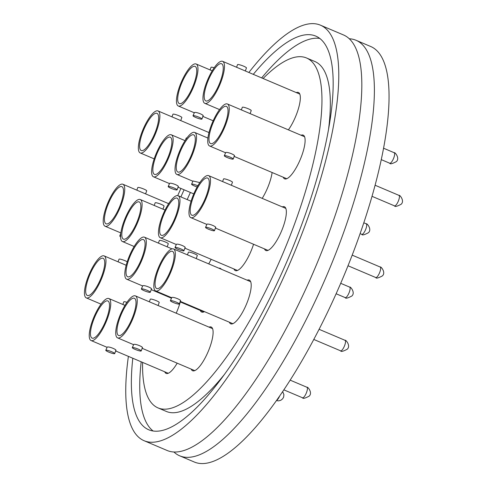 <?xml version="1.0" encoding="UTF-8"?>
<svg xmlns="http://www.w3.org/2000/svg" width="487" height="487" viewBox="0 0 487 487"><rect width="100%" height="100%" fill="white"/><g stroke="black" fill="none" stroke-linecap="round" stroke-linejoin="round"><path stroke-width="0.73" d="M128.391 356.368A225.706 64.905 -67 0 0 144.091 440.711L167.132 450.487A225.706 64.905 -67 0 0 328.049 235.422A225.706 64.905 -67 0 0 343.469 34.942L320.428 25.166A225.706 64.905 -67 0 0 248.863 72.472M221.275 269.214A23.76 6.83 -67 0 0 220.252 268.319A23.76 6.83 -67 0 0 218.894 268.209M262.201 198.367A23.76 6.83 -67 0 0 268.848 184.683A23.76 6.83 -67 0 0 272.111 172.508M233.943 268.982A23.76 6.83 -67 0 0 235.337 270.602A23.76 6.83 -67 0 0 252.272 247.962A23.76 6.83 -67 0 0 253.55 244.255M229.328 322.187A23.76 6.83 -67 0 0 230.716 323.812A23.76 6.83 -67 0 0 247.658 301.173A23.76 6.83 -67 0 0 249.277 280.068A23.76 6.83 -67 0 0 247.146 280.195M191.227 369.134A23.76 6.83 -67 0 0 192.615 370.753A23.76 6.83 -67 0 0 209.556 348.114A23.76 6.83 -67 0 0 211.181 327.014A23.76 6.83 -67 0 0 209.045 327.142M176.191 313.196A23.76 6.83 -67 0 0 178.272 308.125A23.76 6.83 -67 0 0 180.275 301.94M288.395 129.865A23.76 6.83 -67 0 0 296.784 113.568A23.76 6.83 -67 0 0 298.409 92.463A23.76 6.83 -67 0 0 296.273 92.591M283.239 177.231A23.76 6.83 -67 0 0 284.627 178.851A23.76 6.83 -67 0 0 301.563 156.211A23.76 6.83 -67 0 0 303.188 135.112A23.76 6.83 -67 0 0 301.057 135.24M264.471 248.887A23.76 6.83 -67 0 0 265.859 250.513A23.76 6.83 -67 0 0 282.801 227.873A23.76 6.83 -67 0 0 284.42 206.768A23.76 6.83 -67 0 0 282.29 206.896M173.908 452.003A225.706 64.905 -67 0 0 179.703 455.82L194.362 462.041A225.706 64.905 -67 0 0 355.279 246.982A225.706 64.905 -67 0 0 370.704 46.502L356.04 40.281A225.706 64.905 -67 0 0 349.264 38.765M179.703 455.82A225.706 64.905 -67 0 0 340.614 240.755A225.706 64.905 -67 0 0 356.04 40.281M144.091 440.711A225.706 64.905 -67 0 0 305.008 225.645A225.706 64.905 -67 0 0 320.428 25.166M132.811 358.243A213.823 61.49 -67 0 0 148.73 429.771A213.823 61.49 -67 0 0 301.179 226.029A213.823 61.49 -67 0 0 315.789 36.105A213.823 61.49 -67 0 0 253.283 74.347M184.092 189.784A213.823 61.49 -67 0 0 180.878 196.906M319.752 38.418A213.823 61.49 -67 0 0 261.659 77.902M142.606 362.401A190.064 54.66 -67 0 0 158.013 407.905L166.39 411.46A190.064 54.66 -67 0 0 224.623 374.193M158.013 407.905A190.064 54.66 -67 0 0 293.521 226.796A190.064 54.66 -67 0 0 306.506 57.971A190.064 54.66 -67 0 0 263.083 78.504M200.297 310.438A23.76 6.83 -67 0 0 201.691 312.057A23.76 6.83 -67 0 0 204.443 311.631M208.704 263.881A23.76 6.83 -67 0 0 211.157 259.309M164.728 371.788A23.76 6.83 -67 0 0 166.116 373.407A23.76 6.83 -67 0 0 177.189 363.174M190.417 192.468A190.064 54.66 -67 0 0 187.178 199.579M328.542 129.299A190.064 54.66 -67 0 0 314.888 61.526L306.506 57.971M141.187 361.798A213.823 61.49 -67 0 0 153.149 431.013M180.933 188.445A225.706 64.905 -67 0 0 177.706 195.616M120.934 186.521A20.192 5.807 -67 0 0 108.023 204.424A20.192 5.807 -67 0 0 106.081 223.825A20.192 5.807 -67 0 0 107.012 223.953A20.192 5.807 -67 0 0 119.918 206.044A20.192 5.807 -67 0 0 121.86 186.643A20.192 5.807 -67 0 0 120.934 186.521M120.575 236.743A4.754 0.706 20.4 0 1 119.778 235.976A4.754 0.706 20.4 0 1 120.045 235.854A4.754 0.706 20.4 0 1 120.587 235.878M145.576 193.875L146.703 190.849A4.754 0.706 -159.6 0 0 143.148 188.779A4.754 0.706 -159.6 0 0 138.058 187.416A4.754 0.706 -159.6 0 0 137.797 187.538L136.823 190.155M122.882 184.238A22.81 6.556 -67 0 0 121.835 184.098A22.81 6.556 -67 0 0 107.256 204.321A22.81 6.556 -67 0 0 105.064 226.23A22.81 6.556 -67 0 0 106.111 226.376A22.81 6.556 -67 0 0 120.685 206.153A22.81 6.556 -67 0 0 122.882 184.238L168.66 203.663M142.521 239.47A20.192 5.807 -67 0 0 129.615 257.38A20.192 5.807 -67 0 0 127.673 276.78A20.192 5.807 -67 0 0 128.598 276.902A20.192 5.807 -67 0 0 141.504 258.999A20.192 5.807 -67 0 0 143.452 239.598A20.192 5.807 -67 0 0 142.521 239.47M141.638 288.809A4.754 0.706 20.4 0 1 146.721 290.173A4.754 0.706 20.4 0 1 150.276 292.243A4.754 0.706 20.4 0 1 150.014 292.364A4.754 0.706 20.4 0 1 144.925 291.001A4.754 0.706 20.4 0 1 141.37 288.931A4.754 0.706 20.4 0 1 141.638 288.809M151.159 289.284C153.582 288.694 144.688 284.919 142.782 285.729L141.37 288.931M167.169 246.824L168.295 243.798A4.754 0.706 -159.6 0 0 164.74 241.729A4.754 0.706 -159.6 0 0 159.651 240.365A4.754 0.706 -159.6 0 0 159.389 240.487L158.409 243.11M144.469 237.193A22.81 6.556 -67 0 0 143.422 237.047A22.81 6.556 -67 0 0 128.848 257.27A22.81 6.556 -67 0 0 126.65 279.185A22.81 6.556 -67 0 0 127.697 279.325A22.81 6.556 -67 0 0 142.277 259.102A22.81 6.556 -67 0 0 144.469 237.193L172.008 248.881M156.077 113.221A20.192 5.807 -67 0 0 143.172 131.125A20.192 5.807 -67 0 0 141.224 150.526A20.192 5.807 -67 0 0 142.155 150.653A20.192 5.807 -67 0 0 155.061 132.744A20.192 5.807 -67 0 0 157.003 113.343A20.192 5.807 -67 0 0 156.077 113.221M180.726 120.569L181.846 117.55A4.754 0.706 -159.6 0 0 178.291 115.48A4.754 0.706 -159.6 0 0 173.208 114.116A4.754 0.706 -159.6 0 0 172.94 114.238L171.966 116.856M158.025 110.939A22.81 6.556 -67 0 0 156.978 110.799A22.81 6.556 -67 0 0 142.399 131.021A22.81 6.556 -67 0 0 140.207 152.93A22.81 6.556 -67 0 0 141.254 153.076A22.81 6.556 -67 0 0 155.828 132.854A22.81 6.556 -67 0 0 158.025 110.939L208.99 132.567M194.173 66.275A20.192 5.807 -67 0 0 181.267 84.178A20.192 5.807 -67 0 0 179.326 103.579A20.192 5.807 -67 0 0 180.257 103.707A20.192 5.807 -67 0 0 193.162 85.803A20.192 5.807 -67 0 0 195.104 66.402A20.192 5.807 -67 0 0 194.173 66.275M193.29 115.614A4.754 0.706 20.4 0 1 198.379 116.977A4.754 0.706 20.4 0 1 201.935 119.047A4.754 0.706 20.4 0 1 201.667 119.169A4.754 0.706 20.4 0 1 196.578 117.805A4.754 0.706 20.4 0 1 193.022 115.736A4.754 0.706 20.4 0 1 193.29 115.614M202.811 116.089C205.24 115.492 196.34 111.718 194.435 112.527L193.022 115.736M214.189 67.754A4.754 0.706 -159.6 0 0 211.303 67.169A4.754 0.706 -159.6 0 0 211.041 67.291L210.067 69.909M179.356 106.129A22.81 6.556 -67 0 0 193.929 85.907A22.81 6.556 -67 0 0 196.127 63.998A22.81 6.556 -67 0 0 195.074 63.852A22.81 6.556 -67 0 0 180.5 84.074A22.81 6.556 -67 0 0 178.303 105.989A22.81 6.556 -67 0 0 179.356 106.129M220.678 63.62A20.192 5.807 -67 0 0 207.772 81.524A20.192 5.807 -67 0 0 205.831 100.925A20.192 5.807 -67 0 0 206.756 101.053A20.192 5.807 -67 0 0 219.661 83.143A20.192 5.807 -67 0 0 221.603 63.748A20.192 5.807 -67 0 0 220.678 63.62M245.326 70.974L246.452 67.949A4.754 0.706 -159.6 0 0 242.897 65.879A4.754 0.706 -159.6 0 0 237.808 64.515A4.754 0.706 -159.6 0 0 237.54 64.637L236.566 67.255M222.626 61.338A22.81 6.556 -67 0 0 221.579 61.198A22.81 6.556 -67 0 0 206.999 81.42A22.81 6.556 -67 0 0 204.808 103.329A22.81 6.556 -67 0 0 205.855 103.475A22.81 6.556 -67 0 0 220.434 83.253A22.81 6.556 -67 0 0 222.626 61.338L299.797 94.088M381.26 159.626L389.746 163.23C390.026 164.344 392.23 163.809 396.369 161.611C400.18 158.172 394.72 151.755 394.202 152.729A5.704 1.638 -67 0 1 393.654 158.208A5.704 1.638 -67 0 1 390.008 163.267A5.704 1.638 -67 0 1 389.746 163.23A5.704 1.638 -67 0 0 390.008 163.267A5.704 1.638 -67 0 0 393.654 158.208A5.704 1.638 -67 0 0 394.202 152.729A5.704 1.638 -67 0 0 393.94 152.693M225.457 106.263A20.192 5.807 -67 0 0 212.551 124.173A20.192 5.807 -67 0 0 210.609 143.574A20.192 5.807 -67 0 0 211.541 143.695A20.192 5.807 -67 0 0 224.446 125.792A20.192 5.807 -67 0 0 226.388 106.391A20.192 5.807 -67 0 0 225.457 106.263M224.574 155.603A4.754 0.706 20.4 0 1 229.663 156.966A4.754 0.706 20.4 0 1 233.218 159.036A4.754 0.706 20.4 0 1 232.95 159.158A4.754 0.706 20.4 0 1 227.861 157.794A4.754 0.706 20.4 0 1 224.306 155.724A4.754 0.706 20.4 0 1 224.574 155.603M234.101 156.077C236.524 155.487 227.624 151.713 225.718 152.522L224.306 155.724M250.105 113.617L251.231 110.592A4.754 0.706 -159.6 0 0 247.676 108.522A4.754 0.706 -159.6 0 0 242.587 107.158A4.754 0.706 -159.6 0 0 242.325 107.28L241.351 109.904M227.411 103.987A22.81 6.556 -67 0 0 226.358 103.841A22.81 6.556 -67 0 0 211.784 124.063A22.81 6.556 -67 0 0 209.587 145.978A22.81 6.556 -67 0 0 210.64 146.118A22.81 6.556 -67 0 0 225.213 125.896A22.81 6.556 -67 0 0 227.411 103.987L304.576 136.731M372.013 196.322L394.531 205.873C394.805 206.993 397.015 206.451 401.154 204.254C404.965 200.821 399.498 194.404 398.981 195.378A5.704 1.638 -67 0 1 398.433 200.857A5.704 1.638 -67 0 1 394.793 205.91A5.704 1.638 -67 0 1 394.531 205.873A5.704 1.638 -67 0 0 394.793 205.91A5.704 1.638 -67 0 0 398.433 200.857A5.704 1.638 -67 0 0 398.981 195.378A5.704 1.638 -67 0 0 398.719 195.342M206.695 177.925A20.192 5.807 -67 0 0 193.789 195.829A20.192 5.807 -67 0 0 191.848 215.23A20.192 5.807 -67 0 0 192.773 215.357A20.192 5.807 -67 0 0 205.678 197.448A20.192 5.807 -67 0 0 207.62 178.047A20.192 5.807 -67 0 0 206.695 177.925M205.806 227.259A4.754 0.706 20.4 0 1 210.895 228.628A4.754 0.706 20.4 0 1 214.45 230.698A4.754 0.706 20.4 0 1 214.189 230.814A4.754 0.706 20.4 0 1 209.1 229.45A4.754 0.706 20.4 0 1 205.544 227.38A4.754 0.706 20.4 0 1 205.806 227.259M215.333 227.733C217.756 227.143 208.856 223.369 206.957 224.178L205.544 227.38M231.343 185.273L232.463 182.254A4.754 0.706 -159.6 0 0 228.914 180.184A4.754 0.706 -159.6 0 0 223.825 178.82A4.754 0.706 -159.6 0 0 223.557 178.942L222.583 181.56M208.643 175.643A22.81 6.556 -67 0 0 207.596 175.503A22.81 6.556 -67 0 0 193.016 195.725A22.81 6.556 -67 0 0 190.825 217.634A22.81 6.556 -67 0 0 191.872 217.78A22.81 6.556 -67 0 0 206.451 197.558A22.81 6.556 -67 0 0 208.643 175.643L285.814 208.393M348.01 265.756L375.763 277.535C376.043 278.649 378.247 278.107 382.386 275.91C386.197 272.477 380.737 266.06 380.219 267.034A5.704 1.638 -67 0 1 379.671 272.513A5.704 1.638 -67 0 1 376.025 277.572A5.704 1.638 -67 0 1 375.763 277.535A5.704 1.638 -67 0 0 376.025 277.572A5.704 1.638 -67 0 0 379.671 272.513A5.704 1.638 -67 0 0 380.219 267.034A5.704 1.638 -67 0 0 379.957 266.998M171.552 251.225A20.192 5.807 -67 0 0 158.646 269.128A20.192 5.807 -67 0 0 156.698 288.529A20.192 5.807 -67 0 0 157.63 288.657A20.192 5.807 -67 0 0 170.535 270.748A20.192 5.807 -67 0 0 172.477 251.347A20.192 5.807 -67 0 0 171.552 251.225M170.663 300.558A4.754 0.706 20.4 0 1 175.752 301.928A4.754 0.706 20.4 0 1 179.307 303.998A4.754 0.706 20.4 0 1 179.039 304.119A4.754 0.706 20.4 0 1 173.956 302.75A4.754 0.706 20.4 0 1 170.401 300.68A4.754 0.706 20.4 0 1 170.663 300.558M180.19 301.033C182.613 300.442 173.713 296.668 171.808 297.478L170.401 300.68M196.2 258.579L197.32 255.553A4.754 0.706 -159.6 0 0 193.765 253.483A4.754 0.706 -159.6 0 0 188.676 252.12A4.754 0.706 -159.6 0 0 188.414 252.242L187.44 254.859M173.5 248.942A22.81 6.556 -67 0 0 172.453 248.802A22.81 6.556 -67 0 0 157.873 269.025A22.81 6.556 -67 0 0 155.682 290.934A22.81 6.556 -67 0 0 156.729 291.08A22.81 6.556 -67 0 0 171.302 270.857A22.81 6.556 -67 0 0 173.5 248.942L250.671 281.693M313.792 339.451L340.62 350.835C340.894 351.949 343.104 351.413 347.243 349.216C351.054 345.776 345.593 339.36 345.076 340.334A5.704 1.638 -67 0 1 344.522 345.813A5.704 1.638 -67 0 1 340.882 350.871A5.704 1.638 -67 0 1 340.62 350.835A5.704 1.638 -67 0 0 340.882 350.871A5.704 1.638 -67 0 0 344.522 345.813A5.704 1.638 -67 0 0 345.076 340.334A5.704 1.638 -67 0 0 344.814 340.297M133.45 298.166A20.192 5.807 -67 0 0 120.545 316.075A20.192 5.807 -67 0 0 118.603 335.476A20.192 5.807 -67 0 0 119.528 335.598A20.192 5.807 -67 0 0 132.434 317.694A20.192 5.807 -67 0 0 134.382 298.294A20.192 5.807 -67 0 0 133.45 298.166M132.561 347.505A4.754 0.706 20.4 0 1 137.651 348.869A4.754 0.706 20.4 0 1 141.206 350.938A4.754 0.706 20.4 0 1 140.944 351.06A4.754 0.706 20.4 0 1 135.855 349.696A4.754 0.706 20.4 0 1 132.3 347.627A4.754 0.706 20.4 0 1 132.561 347.505M142.088 347.98C144.511 347.389 135.611 343.609 133.712 344.425L132.3 347.627M158.098 305.519L159.225 302.494A4.754 0.706 -159.6 0 0 155.67 300.424A4.754 0.706 -159.6 0 0 150.58 299.061A4.754 0.706 -159.6 0 0 150.313 299.182L149.339 301.806M135.398 295.889A22.81 6.556 -67 0 0 134.351 295.743A22.81 6.556 -67 0 0 119.778 315.966A22.81 6.556 -67 0 0 117.58 337.881A22.81 6.556 -67 0 0 118.627 338.021A22.81 6.556 -67 0 0 133.207 317.798A22.81 6.556 -67 0 0 135.398 295.889L212.569 328.634M283.854 389.856L302.518 397.776C302.798 398.896 305.008 398.354 309.148 396.156C312.952 392.723 307.492 386.307 306.974 387.281A5.704 1.638 -67 0 1 306.426 392.759A5.704 1.638 -67 0 1 302.78 397.812A5.704 1.638 -67 0 1 302.518 397.776A5.704 1.638 -67 0 0 302.78 397.812A5.704 1.638 -67 0 0 306.426 392.759A5.704 1.638 -67 0 0 306.974 387.281A5.704 1.638 -67 0 0 306.713 387.244M106.951 300.82A20.192 5.807 -67 0 0 94.04 318.729A20.192 5.807 -67 0 0 92.098 338.13A20.192 5.807 -67 0 0 93.029 338.258A20.192 5.807 -67 0 0 105.935 320.349A20.192 5.807 -67 0 0 107.877 300.948A20.192 5.807 -67 0 0 106.951 300.82M106.063 350.159A4.754 0.706 20.4 0 1 111.152 351.523A4.754 0.706 20.4 0 1 114.707 353.592A4.754 0.706 20.4 0 1 114.439 353.714A4.754 0.706 20.4 0 1 109.35 352.351A4.754 0.706 20.4 0 1 105.795 350.281A4.754 0.706 20.4 0 1 106.063 350.159M115.589 350.634C118.012 350.043 109.112 346.269 107.207 347.079L105.795 350.281M126.961 302.299A4.754 0.706 -159.6 0 0 124.075 301.721A4.754 0.706 -159.6 0 0 123.814 301.837L122.84 304.46M92.128 340.681A22.81 6.556 -67 0 0 106.702 320.452A22.81 6.556 -67 0 0 108.899 298.543A22.81 6.556 -67 0 0 107.846 298.403A22.81 6.556 -67 0 0 93.273 318.626A22.81 6.556 -67 0 0 91.075 340.535A22.81 6.556 -67 0 0 92.128 340.681M276.628 400.357A5.704 1.638 -67 0 0 279.678 395.992A5.704 1.638 -67 0 1 276.628 400.357M102.167 258.177A20.192 5.807 -67 0 0 89.261 276.08A20.192 5.807 -67 0 0 87.319 295.481A20.192 5.807 -67 0 0 88.244 295.609A20.192 5.807 -67 0 0 101.15 277.706A20.192 5.807 -67 0 0 103.092 258.305A20.192 5.807 -67 0 0 102.167 258.177M127.21 261.787A4.754 0.706 -159.6 0 0 122.968 259.912A4.754 0.706 -159.6 0 0 119.297 259.072A4.754 0.706 -159.6 0 0 119.029 259.194L118.055 261.811M104.115 255.9A22.81 6.556 -67 0 0 103.067 255.754A22.81 6.556 -67 0 0 88.494 275.977A22.81 6.556 -67 0 0 86.296 297.892A22.81 6.556 -67 0 0 87.343 298.032A22.81 6.556 -67 0 0 101.923 277.809A22.81 6.556 -67 0 0 104.115 255.9L126.182 265.263M138.302 201.813A20.192 5.807 -67 0 0 125.39 219.716A20.192 5.807 -67 0 0 123.448 239.117A20.192 5.807 -67 0 0 124.38 239.245A20.192 5.807 -67 0 0 137.285 221.335A20.192 5.807 -67 0 0 139.227 201.935A20.192 5.807 -67 0 0 138.302 201.813M162.944 209.16L164.07 206.141A4.754 0.706 -159.6 0 0 160.515 204.071A4.754 0.706 -159.6 0 0 155.426 202.708A4.754 0.706 -159.6 0 0 155.164 202.829L154.19 205.447M140.25 199.53A22.81 6.556 -67 0 0 139.197 199.39A22.81 6.556 -67 0 0 124.623 219.613A22.81 6.556 -67 0 0 122.426 241.522A22.81 6.556 -67 0 0 123.479 241.668A22.81 6.556 -67 0 0 138.052 221.445A22.81 6.556 -67 0 0 140.25 199.53L165.056 210.055M169.336 137.078A20.192 5.807 -67 0 0 156.43 154.982A20.192 5.807 -67 0 0 154.489 174.383A20.192 5.807 -67 0 0 155.414 174.51A20.192 5.807 -67 0 0 168.319 156.607A20.192 5.807 -67 0 0 170.261 137.206A20.192 5.807 -67 0 0 169.336 137.078M168.447 186.418A4.754 0.706 20.4 0 1 173.536 187.781A4.754 0.706 20.4 0 1 177.091 189.851A4.754 0.706 20.4 0 1 176.83 189.973A4.754 0.706 20.4 0 1 171.741 188.603A4.754 0.706 20.4 0 1 168.185 186.539A4.754 0.706 20.4 0 1 168.447 186.418M177.974 186.886C180.397 186.296 171.497 182.522 169.598 183.331L168.185 186.539M186.886 137.979A4.754 0.706 -159.6 0 0 186.466 137.973A4.754 0.706 -159.6 0 0 186.198 138.095L185.51 139.958M154.513 176.933A22.81 6.556 -67 0 0 169.092 156.711A22.81 6.556 -67 0 0 171.284 134.796A22.81 6.556 -67 0 0 170.237 134.655A22.81 6.556 -67 0 0 155.657 154.878A22.81 6.556 -67 0 0 153.466 176.787A22.81 6.556 -67 0 0 154.513 176.933M192.742 134.729A20.192 5.807 -67 0 0 179.837 152.638A20.192 5.807 -67 0 0 177.889 172.039A20.192 5.807 -67 0 0 178.82 172.167A20.192 5.807 -67 0 0 191.726 154.257A20.192 5.807 -67 0 0 193.668 134.856A20.192 5.807 -67 0 0 192.742 134.729M197.15 186.978A4.754 0.706 20.4 0 1 191.592 184.189A4.754 0.706 20.4 0 1 191.854 184.068A4.754 0.706 20.4 0 1 197.819 185.797M199.828 182.601L192.998 180.987L191.592 184.189M177.919 174.583A22.81 6.556 -67 0 0 192.493 154.361A22.81 6.556 -67 0 0 194.69 132.452A22.81 6.556 -67 0 0 193.643 132.312A22.81 6.556 -67 0 0 179.064 152.534A22.81 6.556 -67 0 0 176.872 174.443A22.81 6.556 -67 0 0 177.919 174.583M360.106 233.62L361.811 234.344C362.084 235.458 364.294 234.917 368.434 232.719C372.245 229.286 366.778 222.869 366.267 223.843A5.704 1.638 -67 0 1 365.713 229.322A5.704 1.638 -67 0 1 362.072 234.375A5.704 1.638 -67 0 1 361.811 234.344A5.704 1.638 -67 0 0 362.072 234.375A5.704 1.638 -67 0 0 365.713 229.322A5.704 1.638 -67 0 0 366.267 223.843A5.704 1.638 -67 0 0 365.999 223.807M176.166 198.014A20.192 5.807 -67 0 0 163.261 215.918A20.192 5.807 -67 0 0 161.319 235.318A20.192 5.807 -67 0 0 162.25 235.446A20.192 5.807 -67 0 0 175.156 217.543A20.192 5.807 -67 0 0 177.098 198.142A20.192 5.807 -67 0 0 176.166 198.014M175.283 247.353A4.754 0.706 20.4 0 1 180.373 248.717A4.754 0.706 20.4 0 1 183.922 250.787A4.754 0.706 20.4 0 1 183.66 250.908A4.754 0.706 20.4 0 1 178.571 249.545A4.754 0.706 20.4 0 1 175.016 247.475A4.754 0.706 20.4 0 1 175.283 247.353M184.804 247.828C187.227 247.232 178.333 243.457 176.428 244.267L175.016 247.475M161.349 237.869A22.81 6.556 -67 0 0 175.923 217.646A22.81 6.556 -67 0 0 178.12 195.737A22.81 6.556 -67 0 0 177.067 195.591A22.81 6.556 -67 0 0 162.494 215.814A22.81 6.556 -67 0 0 160.296 237.729A22.81 6.556 -67 0 0 161.349 237.869M336.121 293.758L345.234 297.624C345.514 298.744 347.724 298.202 351.864 296.005C355.674 292.571 350.208 286.155 349.69 287.129A5.704 1.638 -67 0 1 349.142 292.602A5.704 1.638 -67 0 1 345.496 297.66A5.704 1.638 -67 0 1 345.234 297.624A5.704 1.638 -67 0 0 345.496 297.66A5.704 1.638 -67 0 0 349.142 292.602A5.704 1.638 -67 0 0 349.69 287.129A5.704 1.638 -67 0 0 349.429 287.093M120.849 232.932L105.064 226.23M119.778 235.976L120.813 233.194M150.276 292.243L151.439 289.12M203.822 311.93L180.099 301.867M171.339 298.147L151.25 289.625M142.496 285.906L126.65 279.185M154.196 158.872L140.207 152.93M201.935 119.047L203.091 115.924M212.204 70.816L196.127 63.998M213.178 120.782L202.909 116.43M194.149 112.71L178.303 105.989M389.746 163.23C390.026 164.344 392.23 163.809 396.369 161.611C400.18 158.172 394.72 151.755 394.202 152.729L383.555 148.212M219.552 109.587L204.808 103.329M233.218 159.036L234.375 155.913M394.531 205.873C394.805 206.993 397.015 206.451 401.154 204.254C404.965 200.821 399.498 194.404 398.981 195.378L375.087 185.237M286.758 178.723L234.192 156.418M225.432 152.699L209.587 145.978M214.45 230.698L215.613 227.575M375.763 277.535C376.043 278.649 378.247 278.107 382.386 275.91C386.197 272.477 380.737 266.06 380.219 267.034L352.192 255.139M267.996 250.385L215.424 228.074M206.671 224.361L190.825 217.634M179.307 303.998L180.47 300.875M340.62 350.835C340.894 351.949 343.104 351.413 347.243 349.216C351.054 345.776 345.593 339.36 345.076 340.334L319.088 329.309M232.847 323.685L180.281 301.374M171.521 297.66L155.682 290.934M141.206 350.938L142.368 347.815M302.518 397.776C302.798 398.896 305.008 398.354 309.148 396.156C312.952 392.723 307.492 386.307 306.974 387.281L290.173 380.146M194.751 370.625L142.18 348.321M133.426 344.601L117.58 337.881M114.707 353.592L115.863 350.476M124.976 305.367L108.899 298.543M168.246 373.286L115.681 350.975M106.921 347.261L91.075 340.535M276.458 400.6L278.643 400.874L280.81 400.277L282.643 398.81L283.604 397.13L283.921 394.677L282.679 391.603L283.921 394.677L283.604 397.13L282.643 398.81L280.81 400.277L278.643 400.874L276.458 400.6M101.04 304.144L86.296 297.892M134.15 246.495L122.426 241.522M177.091 189.851L178.254 186.728M185.06 140.646L171.284 134.796M193.771 193.893L178.065 187.227M169.312 183.514L153.466 176.787M361.811 234.344C362.084 235.458 364.294 234.917 368.434 232.719C372.245 229.286 366.778 222.869 366.267 223.843L363.801 222.796M207.925 138.071L194.69 132.452M192.712 181.164L176.872 174.443M183.922 250.787L185.084 247.664M345.234 297.624C345.514 298.744 347.724 298.202 351.864 296.005C355.674 292.571 350.208 286.155 349.69 287.129L340.705 283.312M191.068 201.228L178.12 195.737M237.467 270.474L184.902 248.169M176.142 244.45L160.296 237.729"/></g></svg>
